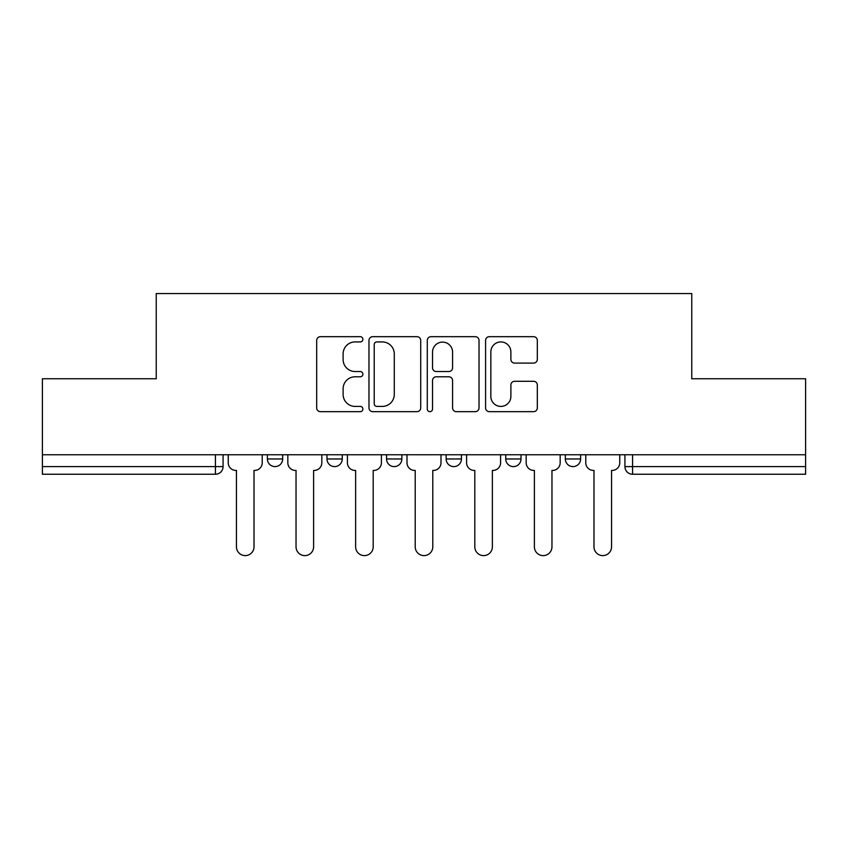 <?xml version="1.0" encoding="UTF-8"?>
<svg xmlns="http://www.w3.org/2000/svg" width="848" height="848" viewBox="0 0 848 848"><rect width="100%" height="100%" fill="white"/><g stroke="black" fill="none" stroke-linecap="round" stroke-linejoin="round"><path stroke-width="1.27" d="M362.88 339.295A2.629 2.629 0 0 0 360.262 336.677L320.427 336.677A3.752 3.752 0 0 0 316.675 340.419L316.675 407.909A3.752 3.752 0 0 0 320.427 411.662L360.262 411.662A2.629 2.629 0 0 0 362.88 409.033A2.629 2.629 0 0 0 360.262 406.415L355.1 406.415A11.999 11.999 0 0 1 343.111 394.415L343.111 388.787A11.999 11.999 0 0 1 355.1 376.788L360.262 376.788A2.629 2.629 0 0 0 362.88 374.169A2.629 2.629 0 0 0 360.262 371.541L355.1 371.541A11.999 11.999 0 0 1 343.111 359.541L343.111 353.923A11.999 11.999 0 0 1 355.1 341.924L360.262 341.924A2.629 2.629 0 0 0 362.88 339.295M505.747 458.969L505.747 454.761L505.747 458.969A7.643 7.643 0 0 0 513.379 466.601A7.643 7.643 0 0 1 505.747 458.969L521.022 458.969A7.643 7.643 0 0 1 513.379 466.601M386.561 454.761L386.561 458.969L401.846 458.969A7.643 7.643 0 0 1 394.203 466.601A7.643 7.643 0 0 1 386.561 458.969L386.561 454.761M326.978 458.969L326.978 454.761L326.978 458.969A7.643 7.643 0 0 0 334.621 466.601A7.643 7.643 0 0 1 326.978 458.969L342.253 458.969A7.643 7.643 0 0 1 334.621 466.601A7.643 7.643 0 0 0 342.253 458.969A7.643 7.643 0 0 1 334.621 466.601M267.385 458.969L267.385 454.761L267.385 458.969A7.643 7.643 0 0 0 275.028 466.601A7.643 7.643 0 0 1 267.385 458.969L282.67 458.969A7.643 7.643 0 0 1 275.028 466.601A7.643 7.643 0 0 0 282.67 458.969A7.643 7.643 0 0 1 275.028 466.601M533.572 363.103A3.752 3.752 0 0 0 537.325 359.361L537.325 340.419A3.752 3.752 0 0 0 533.572 336.677L489.338 336.677A3.752 3.752 0 0 0 485.586 340.419L485.586 407.909A3.752 3.752 0 0 0 489.338 411.662L533.572 411.662A3.752 3.752 0 0 0 537.325 407.909L537.325 385.045A3.752 3.752 0 0 0 533.572 381.293L514.641 381.293A3.752 3.752 0 0 0 510.888 385.045L510.888 396.387A10.028 10.028 0 0 1 500.861 406.415A10.028 10.028 0 0 1 490.833 396.387L490.833 351.952A10.028 10.028 0 0 1 500.861 341.924A10.028 10.028 0 0 1 510.888 351.952L510.888 359.361A3.752 3.752 0 0 0 514.641 363.103L533.572 363.103M42.4 454.761L42.4 378.749L156.233 378.749L156.233 293.567L691.767 293.567L691.767 378.749L805.6 378.749L805.6 454.761L42.4 454.761L42.4 466.601L223.077 466.601L223.077 454.761M420.714 340.419A3.752 3.752 0 0 0 416.972 336.677L372.728 336.677A3.752 3.752 0 0 0 368.975 340.419L368.975 407.909A3.752 3.752 0 0 0 372.728 411.662L416.972 411.662A3.752 3.752 0 0 0 420.714 407.909L420.714 340.419M431.028 336.677L475.272 336.677A3.752 3.752 0 0 1 479.025 340.419L479.025 407.909A3.752 3.752 0 0 1 475.272 411.662L456.341 411.662A3.752 3.752 0 0 1 452.588 407.909L452.588 380.54A3.752 3.752 0 0 0 448.836 376.788L436.275 376.788A3.752 3.752 0 0 0 432.533 380.54L432.533 409.033A2.629 2.629 0 0 1 429.904 411.662A2.629 2.629 0 0 1 427.286 409.033L427.286 340.419A3.752 3.752 0 0 1 431.028 336.677M624.923 454.761L624.923 466.601L805.6 466.601L805.6 474.244L632.566 474.244A7.643 7.643 0 0 1 624.923 466.601L624.923 454.761M805.6 454.761L805.6 466.601M223.077 466.601A7.643 7.643 0 0 1 215.434 474.244A7.643 7.643 0 0 0 223.077 466.601A7.643 7.643 0 0 1 215.434 474.244L42.4 474.244L42.4 466.601M580.615 454.761L580.615 458.969A7.643 7.643 0 0 1 572.972 466.601A7.643 7.643 0 0 1 565.33 458.969L580.615 458.969A7.643 7.643 0 0 1 572.972 466.601A7.643 7.643 0 0 0 580.615 458.969M565.33 454.761L565.33 458.969M521.022 454.761L521.022 458.969M461.439 454.761L461.439 458.969A7.643 7.643 0 0 1 453.797 466.601A7.643 7.643 0 0 1 446.154 458.969L461.439 458.969A7.643 7.643 0 0 1 453.797 466.601A7.643 7.643 0 0 0 461.439 458.969L461.439 454.761M446.154 454.761L446.154 458.969M401.846 454.761L401.846 458.969L401.846 454.761M342.253 454.761L342.253 458.969L342.253 454.761M282.67 454.761L282.67 458.969L282.67 454.761M376.851 341.924A2.629 2.629 0 0 0 374.222 344.542L374.222 403.786A2.629 2.629 0 0 0 376.851 406.415L382.289 406.415A11.999 11.999 0 0 0 394.288 394.415L394.288 353.923A11.999 11.999 0 0 0 382.289 341.924L376.851 341.924M452.588 352.143A10.028 10.028 0 0 0 442.561 342.104A10.028 10.028 0 0 0 432.533 352.143L432.533 367.788A3.752 3.752 0 0 0 436.275 371.541L448.836 371.541A3.752 3.752 0 0 0 452.588 367.788L452.588 352.143M228.239 462.785L228.239 454.761L228.239 462.785A7.643 7.643 0 0 0 235.871 470.428L236.444 470.428L236.444 546.822A8.787 8.787 0 0 0 245.231 555.61A8.787 8.787 0 0 0 254.018 546.822L254.018 470.428L254.591 470.428A7.643 7.643 0 0 0 262.233 462.785L262.233 454.761L262.233 462.785M235.871 470.428L236.444 470.428L236.444 546.822M254.018 546.822L254.018 470.428L254.591 470.428M287.822 462.785L287.822 454.761L287.822 462.785A7.643 7.643 0 0 0 295.464 470.428L296.037 470.428L296.037 546.822A8.787 8.787 0 0 0 304.824 555.61A8.787 8.787 0 0 0 313.612 546.822L313.612 470.428L314.184 470.428A7.643 7.643 0 0 0 321.816 462.785L321.816 454.761L321.816 462.785M347.415 462.785L347.415 454.761L347.415 462.785A7.643 7.643 0 0 0 355.047 470.428L355.63 470.428L355.63 546.822A8.787 8.787 0 0 0 364.407 555.61A8.787 8.787 0 0 0 373.194 546.822L373.194 470.428L373.767 470.428A7.643 7.643 0 0 0 381.409 462.785L381.409 454.761L381.409 462.785M295.464 470.428L296.037 470.428L296.037 546.822M313.612 546.822L313.612 470.428L314.184 470.428M355.047 470.428L355.63 470.428L355.63 546.822M373.194 546.822L373.194 470.428L373.767 470.428M406.998 462.785L406.998 454.761L406.998 462.785A7.643 7.643 0 0 0 414.64 470.428L415.213 470.428L415.213 546.822A8.787 8.787 0 0 0 424 555.61A8.787 8.787 0 0 0 432.787 546.822L432.787 470.428L433.36 470.428A7.643 7.643 0 0 0 441.002 462.785L441.002 454.761L441.002 462.785M466.591 462.785L466.591 454.761L466.591 462.785A7.643 7.643 0 0 0 474.233 470.428L474.806 470.428L474.806 546.822A8.787 8.787 0 0 0 483.593 555.61A8.787 8.787 0 0 0 492.37 546.822L492.37 470.428L492.953 470.428A7.643 7.643 0 0 0 500.585 462.785L500.585 454.761L500.585 462.785M526.184 462.785L526.184 454.761L526.184 462.785A7.643 7.643 0 0 0 533.816 470.428L534.388 470.428L534.388 546.822A8.787 8.787 0 0 0 543.176 555.61A8.787 8.787 0 0 0 551.963 546.822L551.963 470.428L552.536 470.428A7.643 7.643 0 0 0 560.178 462.785L560.178 454.761L560.178 462.785M414.64 470.428L415.213 470.428L415.213 546.822M432.787 546.822L432.787 470.428L433.36 470.428M474.233 470.428L474.806 470.428L474.806 546.822M492.37 546.822L492.37 470.428L492.953 470.428M533.816 470.428L534.388 470.428L534.388 546.822M551.963 546.822L551.963 470.428L552.536 470.428M585.767 462.785L585.767 454.761L585.767 462.785A7.643 7.643 0 0 0 593.409 470.428L593.982 470.428L593.982 546.822A8.787 8.787 0 0 0 602.769 555.61A8.787 8.787 0 0 0 611.556 546.822L611.556 470.428L612.129 470.428A7.643 7.643 0 0 0 619.761 462.785L619.761 454.761L619.761 462.785M593.409 470.428L593.982 470.428L593.982 546.822M611.556 546.822L611.556 470.428L612.129 470.428M215.434 454.761L215.434 474.244M632.566 454.761L632.566 474.244"/></g></svg>
